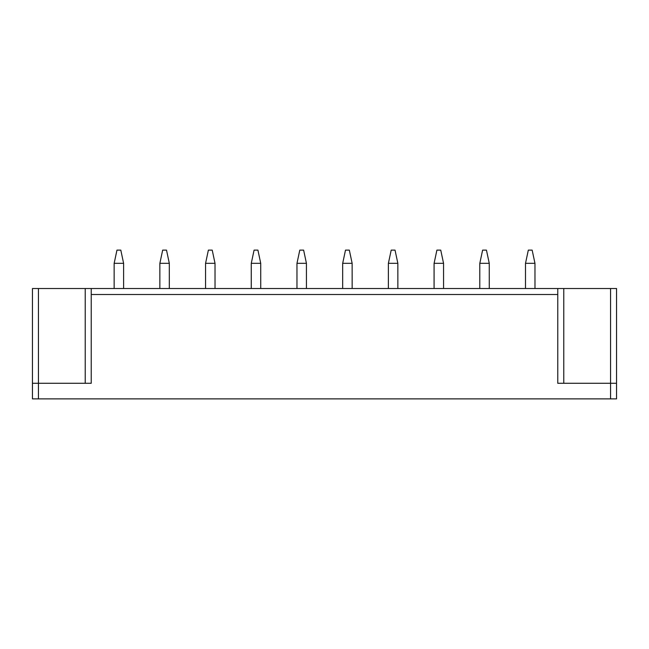 <?xml version="1.0" encoding="UTF-8"?>
<svg xmlns="http://www.w3.org/2000/svg" width="649" height="649" viewBox="0 0 649 649"><rect width="100%" height="100%" fill="white"/><g stroke="black" fill="none" stroke-linecap="round" stroke-linejoin="round"><path stroke-width="0.97" d="M557.767 294.508L91.233 294.508L91.233 288.513L557.767 288.513L557.767 383.283L616.55 383.283L616.55 288.513L616.55 398.875L32.45 398.875L32.45 288.513L32.45 383.283L38.445 383.283L38.445 398.875M91.233 294.508L91.233 383.283L38.445 383.283L38.445 288.513L85.23 288.513L85.23 383.283M32.45 288.513L38.445 288.513M91.233 288.513L85.23 288.513M557.767 288.513L610.555 288.513L610.555 398.875M616.55 288.513L610.555 288.513M114.143 288.513L114.143 263.397L116.966 250.125L120.803 250.125L123.61 263.316L114.159 263.316M123.618 288.513L123.61 263.316M159.849 288.513L159.849 263.397L162.672 250.125L166.509 250.125L169.316 263.316L159.865 263.316M169.324 288.513L169.316 263.316M205.555 288.513L205.555 263.397L208.378 250.125L212.215 250.125L215.022 263.316L205.571 263.316M215.03 288.513L215.022 263.316M251.26 288.513L251.26 263.397L254.083 250.125L257.921 250.125L260.728 263.316L251.277 263.316M260.736 288.513L260.728 263.316M296.966 288.513L296.966 263.397L299.789 250.125L303.627 250.125L306.433 263.316L296.982 263.316M306.442 288.513L306.433 263.316M342.672 288.513L342.672 263.397L345.495 250.125L349.332 250.125L352.139 263.316L342.688 263.316M352.156 288.513L352.139 263.316M388.378 288.513L388.378 263.397L391.201 250.125L395.038 250.125L397.845 263.316L388.394 263.316M397.861 288.513L397.845 263.316M434.084 288.513L434.084 263.397L436.907 250.125L440.744 250.125L443.551 263.316L434.1 263.316M443.567 288.513L443.551 263.316M479.789 288.513L479.789 263.397L482.613 250.125L486.45 250.125L489.257 263.316L479.806 263.316M489.273 288.513L489.257 263.316M525.495 288.513L525.495 263.397L528.318 250.125L532.156 250.125L534.963 263.316L525.512 263.316M534.979 288.513L534.963 263.316M563.77 288.513L563.77 383.283"/></g></svg>
